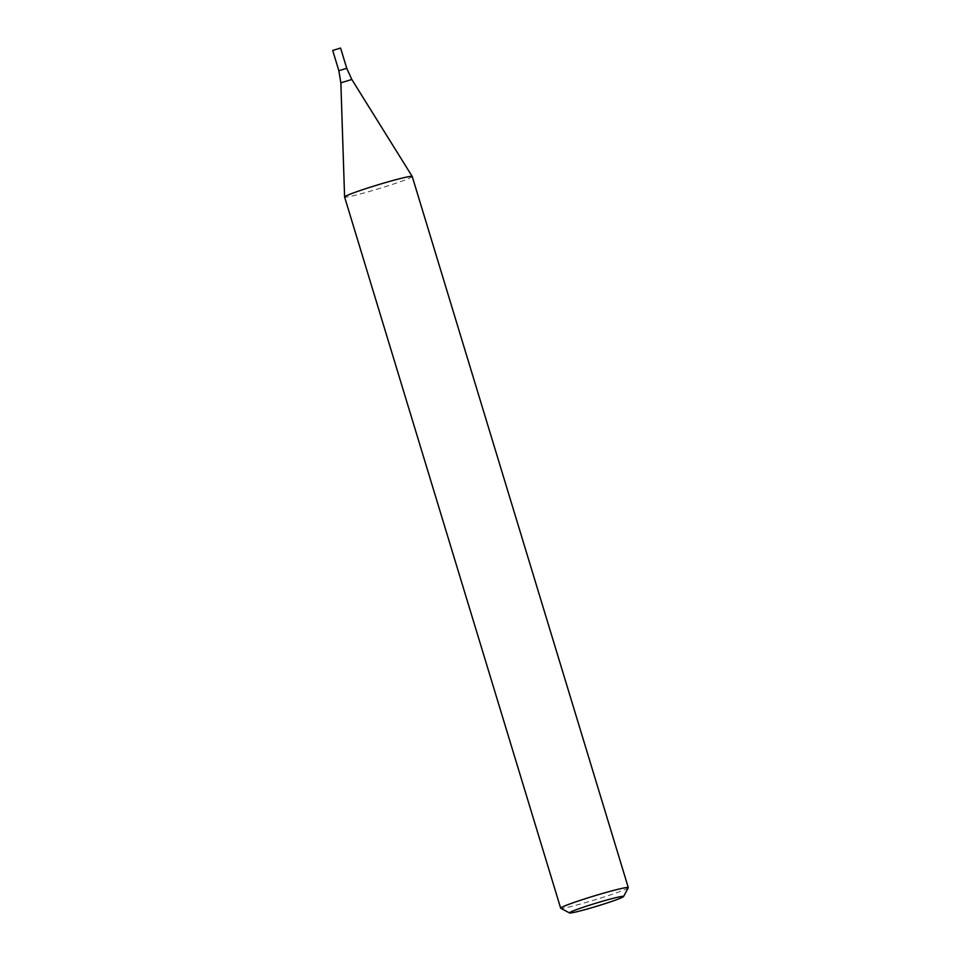 <?xml version="1.0" encoding="UTF-8"?>
<svg xmlns="http://www.w3.org/2000/svg" width="961" height="961" viewBox="0 0 961 961"><rect width="100%" height="100%" fill="white"/><g stroke="black" fill="none" stroke-linecap="round" stroke-linejoin="round"><path stroke-width="0.72" stroke-dasharray="4.8 3.6" d="M628.278 887.748A35.341 1.97 -16.9 0 1 595.063 899.796A35.341 1.97 -16.9 0 1 560.756 908.265M412.233 176.476A35.341 1.97 -16.9 0 1 365.901 192.452A35.341 1.97 -16.9 0 1 344.603 197.029M338.849 70.706L346.741 68.315M332.698 50.453L340.59 48.05M340.855 82.826L351.822 79.487"/><path stroke-width="1.44" d="M569.549 912.95L560.756 908.265A35.341 1.97 -16.9 0 1 560.659 908.181A35.341 1.97 -16.9 0 1 607.004 892.204A35.341 1.97 -16.9 0 1 628.302 887.628A35.341 1.97 -16.9 0 1 628.278 887.748L623.569 896.541A28.277 1.574 -16.9 0 1 596.997 906.163A28.277 1.574 -16.9 0 1 569.549 912.95A28.277 1.574 -16.9 0 1 606.559 900.097A28.277 1.574 -16.9 0 1 623.569 896.541M560.659 908.181L344.603 197.029A35.341 1.97 -16.9 0 1 344.591 196.993A35.341 1.97 -16.9 0 1 390.935 181.04A35.341 1.97 -16.9 0 1 412.221 176.452A35.341 1.97 -16.9 0 1 412.233 176.476L628.302 887.628M338.849 70.706L332.698 50.453L340.59 48.05L346.741 68.315L338.849 70.706L346.741 68.315L338.849 70.706L340.855 82.826L344.591 196.993M346.741 68.315L351.822 79.487L340.855 82.826M351.822 79.487L412.221 176.452"/></g></svg>
